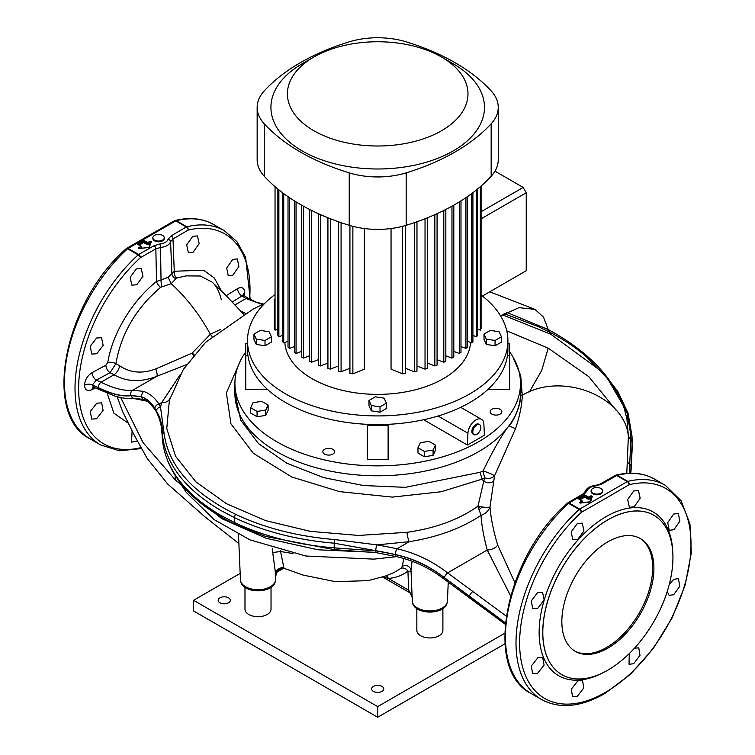 <?xml version="1.0" encoding="UTF-8"?>
<svg xmlns="http://www.w3.org/2000/svg" width="755" height="755" viewBox="0 0 755 755"><rect width="100%" height="100%" fill="white"/><g stroke="black" fill="none" stroke-linecap="round" stroke-linejoin="round"><path stroke-width="1.13" d="M154.53 240.099A5.71 3.294 0 0 0 160.749 240.807A5.71 3.294 0 0 0 164.269 237.768A5.71 3.294 0 0 0 162.599 235.437A5.71 3.294 0 0 0 156.379 234.72A5.71 3.294 0 0 0 152.85 237.768A5.71 3.294 0 0 0 154.53 240.099M152.85 237.768L152.85 238.476A5.71 3.294 0 0 0 154.53 240.807A5.71 3.294 0 0 0 160.749 241.515A5.71 3.294 0 0 0 164.269 238.476L164.269 237.768M592.788 493.128A5.71 3.294 0 0 0 599.017 493.845A5.71 3.294 0 0 0 602.537 490.797A5.71 3.294 0 0 0 600.867 488.466A5.71 3.294 0 0 0 594.647 487.749A5.71 3.294 0 0 0 591.118 490.797A5.71 3.294 0 0 0 592.788 493.128M591.118 490.797L591.118 491.505A5.71 3.294 0 0 0 592.788 493.836A5.71 3.294 0 0 0 599.017 494.553A5.71 3.294 0 0 0 602.537 491.505L602.537 490.797M561.843 621.563A65.109 37.59 120 0 0 575.329 651.367A65.109 37.59 120 0 0 625.499 633.926A65.109 37.59 120 0 0 653.915 568.411A65.109 37.59 120 0 0 640.429 538.598A65.109 37.59 120 0 0 590.259 556.048A65.109 37.59 120 0 0 561.843 621.563M574.715 651.008A65.109 37.59 120 0 0 624.668 632.794A65.109 37.59 120 0 0 652.688 567.694A65.109 37.59 120 0 0 639.806 538.258M192.704 236.362L197.48 235.89L199.16 243.657L193.138 252.208L188.373 252.68L186.674 244.903L192.704 236.362M232.691 259.446L237.344 258.908L238.854 266.581L232.87 275.15L228.227 275.698L226.717 268.006L232.691 259.446M137.25 441.08L131.559 442.137L132.106 430.888M96.772 403.227L101.68 402.83L103.086 410.456L96.583 418.723L91.695 419.119L90.279 411.494L96.772 403.227M96.583 338.032L101.538 337.655L103.161 345.394L96.772 353.727L91.817 354.095L90.213 346.356L96.583 338.032M136.334 268.912L141.223 268.506L142.95 276.302L136.768 284.758L131.861 285.154L130.143 277.349L136.334 268.912M633.7 490.976L638.475 490.495L640.155 498.262L634.143 506.813L629.368 507.294L627.679 499.508L633.7 490.976M673.687 514.061L678.339 513.513L679.849 521.195L673.866 529.755L669.232 530.303L667.713 522.611L673.687 514.061M669.326 584.21L673.866 579.255L678.462 578.679L679.793 586.248L673.687 594.751L669.09 595.327L667.25 591.42M634.483 648.186L638.777 647.828L639.995 655.331L633.7 663.721L629.047 664.268L629.264 653.594M577.764 680.934L582.539 680.453L583.775 687.975L577.33 696.27L572.554 696.742L571.299 689.211L577.764 680.934M537.768 657.841L542.675 657.445L544.081 665.061L537.588 673.328L532.69 673.734L531.275 666.099L537.768 657.841M537.588 592.637L542.543 592.269L544.157 599.998L537.768 608.332L532.813 608.7L531.209 600.971L537.588 592.637M577.33 523.517L582.228 523.121L583.945 530.907L577.764 539.363L572.856 539.759L571.139 531.964L577.33 523.517M148.858 247.451L150.49 243.214L149.783 243.006L150.226 241.609L147.319 242.95L143.337 240.987L137.91 244.12L141.091 246.3M149.226 247.357L150.943 241.827L149.934 241.175L151.349 241.609L149.15 247.461L151.349 241.609M149.263 247.329L139.364 248.508L138.694 247.668L141.232 246.309L138.995 248.102L139.364 248.508L149.15 247.461M589.91 502.151L591.939 496.431L590.929 495.79L592.354 496.214L591.486 497.828L590.778 497.611L591.231 496.224L588.324 497.554L584.927 495.591L585.219 495.157L584.03 495.157L584.332 495.591L578.906 498.725L578.613 498.291L578.613 498.98L582.086 500.905M607.879 670.119A92.016 53.124 -60 0 1 561.871 674.677A92.016 53.124 -60 0 1 547.762 600.942A92.016 53.124 -60 0 1 607.879 519.855A92.016 53.124 -60 0 1 653.887 515.297A92.016 53.124 -60 0 1 667.986 589.032A92.016 53.124 -60 0 1 607.879 670.119M605.434 498.526L581.492 512.211A2.605 1.491 -119.5 0 0 579.67 509.087L627.282 481.596L616.722 475.499L601.376 484.238L595.27 486.041A9.588 5.53 0 0 0 587.371 490.599L584.247 494.129L569.11 502.99L579.67 509.087A2.605 1.501 -60 0 0 579.16 509.465L568.591 503.368A123.697 71.423 120 0 0 531.067 693.477L541.628 699.574A123.697 71.423 -60 0 1 579.16 509.465A2.605 1.029 47.6 0 1 581.492 512.211A121.187 69.97 120 0 0 520.469 656.378A121.187 69.97 120 0 0 605.312 692.458A121.187 69.97 120 0 0 690.155 558.417A121.187 69.97 120 0 0 629.141 484.701L605.434 498.526M446.8 604.179A17.318 9.994 180 0 1 434.767 611.663A17.318 9.994 180 0 1 417.628 609.143A17.318 9.994 180 0 1 412.947 604.179L412.305 601.084A17.563 10.145 0 0 0 417.449 608.001A17.563 10.145 0 0 0 436.39 610.248A17.563 10.145 0 0 0 447.432 601.084L446.8 604.179M275.566 579.821L274.933 582.917A17.318 9.994 180 0 1 262.891 590.401A17.318 9.994 180 0 1 245.752 587.881A17.318 9.994 180 0 1 241.071 582.917L240.439 579.821A17.563 10.145 0 0 0 245.583 586.739A17.563 10.145 0 0 0 264.524 588.985A17.563 10.145 0 0 0 275.566 579.821L275.839 573.309C275.735 570.431 277.689 568.572 281.69 567.732L281.69 567.732A6.078 6.031 -89.6 0 1 283.974 568.204L280.567 551.527L293.044 553.547M95.234 387.9L92.148 389.571C87.523 391.59 84.975 390.156 84.503 385.276L84.503 385.135C84.985 379.727 87.533 375.546 92.148 372.593A6.078 3.388 -118.3 0 0 96.291 380.095L92.346 385.059A189.873 109.626 180 0 1 98.254 387.777C111.731 394.27 122.659 396.885 131.049 395.648L140.845 396.705C146.564 398.517 151.245 402.462 154.898 408.54A131.285 75.802 180 0 1 156.427 411.248C160.022 418.987 161.91 426.811 162.099 434.701L162.419 439.957C165.694 469.166 185.098 494.27 220.62 515.259L234.578 522.592C263.674 536.361 296.885 544.789 334.22 547.875L375.764 550.839A282.096 162.863 180 0 1 395.441 554.689C413.202 558.596 429.416 566.222 444.1 577.566L505.34 623.007M505.359 622.875L444.157 577.462C429.284 566.014 413.051 558.379 395.441 554.548A282.096 162.863 0 0 0 375.764 550.697L334.22 543.194C296.97 540.023 263.759 531.529 234.578 517.703L220.62 510.361C185.06 489.297 165.666 464.108 162.419 434.805L162.099 429.538C161.91 423.159 160.013 417.015 156.427 411.107A131.285 75.802 0 0 0 154.898 408.398C151.245 402.311 146.564 398.366 140.836 396.554L130.993 395.488C122.584 396.715 111.664 394.101 98.254 387.636A189.873 109.626 0 0 0 92.346 384.918A6.078 3.511 180 0 0 84.503 385.135M193.525 355.341A8.682 4.077 -116.5 0 1 192.195 353.066L210.362 334.238C199.48 314.467 186.438 297.612 171.225 283.682L160.513 287.315L151.142 296.026C132.182 315.222 120.432 337.749 115.911 363.617L119.649 365.779C130.171 372.951 142.214 373.999 155.785 368.921L192.195 353.066A8.682 3.7 -142.2 0 0 194.101 354.642M234.947 391.307A142.799 82.446 0 0 0 321.422 469.11A142.799 82.446 0 0 0 478.67 451.632A142.799 82.446 0 0 0 506.624 428.774C499.414 439.212 491.58 453.264 483.115 470.922L480.152 472.281L482.02 479.142L483.757 481.275L484.757 477.755L482.02 479.142M234.871 392.996L240.751 420.224L258.512 443.619L286.891 463.259L323.555 477.594L363.429 485.531L405.35 487.343L480.152 472.281M412.088 561.267L410.994 570.261L410.38 568.421A6.078 5.965 -31 0 0 410.38 568.421L410.38 568.421A6.078 5.965 -31 0 0 402.292 566.335L403.755 558.511M249.612 299.159A121.187 69.97 120 0 0 188.146 230.096L172.989 238.957L174.254 271.243L203.567 270.224L214.316 277.953L221.338 290.76M226.226 295.649L237.57 288.627C241.902 286.438 244.29 287.797 244.724 292.695L244.309 295.818M277.953 571.516A6.078 3.511 -120 0 0 278.019 571.478L277.906 571.544A6.078 3.426 -121.1 0 0 278.85 570.299L275.877 572.828M283.946 568.26A6.078 5.559 -78.6 0 0 279.02 570.242A6.078 3.511 -120 0 1 278.019 571.478L282.634 568.817L278.85 570.299A6.078 5.549 102 0 1 283.918 568.251M275.66 575.886L276.594 572.365A6.078 5.747 108.2 0 1 283.974 568.27L284.21 568.307M409.918 592.779A6.078 3.511 -60 0 1 409.861 592.741L409.965 592.807A6.078 3.426 -58.9 0 1 408.814 590.259L412.211 597.148M154.02 245.734L160.126 243.931A9.588 5.53 0 0 0 168.016 239.373L171.14 235.853L186.287 226.991L175.726 220.894L128.114 248.386L138.675 254.482L154.02 245.734A2.605 1.501 60.2 0 1 155.851 248.857L140.496 257.606A2.605 1.491 -119.5 0 0 138.675 254.482A2.605 1.501 120 0 0 138.156 254.86L127.595 248.763A123.697 71.423 120 0 0 90.072 438.863L100.632 444.959A123.697 71.423 -60 0 1 138.156 254.86A2.605 1.029 -132.4 0 1 140.496 257.606A121.187 69.97 120 0 0 78.624 388.523A121.187 69.97 120 0 0 140.741 447.639M520.497 385.786L520.837 395.309C520.261 404.227 517.166 413.381 511.55 422.762L506.624 428.774M520.497 386.909A143.233 82.691 180 0 1 520.922 392.874M243.62 314.193L223.499 292.902L211.966 282.03L200.302 276.009L186.032 275.886L176.538 278.066L171.225 283.682L168.129 277.264L171.885 273.716L170.583 241.675A12.184 7.04 180 0 1 160.551 247.47L161.023 279.982L168.129 277.264M210.362 334.238L220.63 329.406M128.397 423.291L113.882 413.193L107.191 393.28M92.148 372.593L105.908 365.184L107.767 362.523C112.589 332.511 133.031 300.084 156.502 281.492L155.851 248.857L160.551 247.47L160.126 243.931M626.792 473.366L628.377 436.163L626.895 418.591L624.055 407.794C612.824 377.019 587.541 350.924 548.196 329.52L506.454 312.296M512.938 356.955L520.714 375.565L522.252 395.29C561.503 371.375 624.668 396.092 628.377 436.163L630.869 439.75L630.774 434.389L626.801 411.664A8.682 6.955 -18.9 0 1 624.498 409.144M520.837 395.309L522.252 395.29C522.026 404.888 519.78 416.024 515.514 428.698L494.534 475.867L489.995 507.03C490.892 518.308 493.449 530.973 497.677 545.034L514.872 582.662M120.724 397.564L143.063 442.638L175.292 479.831L180.964 484.691M117.119 396.668L122.442 411.248L134.23 435.144L147.187 458.474L167.695 484.03L204.85 516.75L238.891 543.6M394.336 572.347L400.839 568.392L402.292 566.335M107.767 362.523A6.078 2.661 -169.9 0 1 115.911 363.617L110.06 372.687L96.291 380.095A194.129 112.08 180 0 1 100.972 382.275C114.033 388.523 124.622 391.166 132.738 390.203L143.384 391.364C149.622 393.393 154.794 397.649 158.918 404.123A4.256 3.284 149.1 0 0 154.898 408.398M84.503 385.276A6.078 3.511 180 0 1 92.346 385.059L93.677 387.202L114.326 395.846C115.562 396.403 127.435 399.782 135.098 398.423L143.12 399.423C145.772 399.348 149.82 402.849 155.275 409.918L156.729 412.513C161.815 423.81 161.353 427.774 162.099 434.776L162.429 440.222L162.419 434.805L163.92 432.115C167.893 465.24 191.779 492.637 235.579 514.315C264.533 528.019 297.489 536.428 334.456 539.542L376.99 544.874A286.353 165.326 180 0 1 396.951 548.781C415.25 552.915 432.134 560.946 447.611 572.894L506.209 616.089M262.476 304.529L246.017 298.536A4.341 2.576 121.5 0 1 248.282 298.376L243.874 295.526L242.006 295.96A6.078 3.624 58.2 0 1 237.57 288.627M510.606 595.865L487.239 550.017A8.682 4.681 164.6 0 0 497.677 545.034M275.622 574.055L272.715 552.518L272.744 548.215M373.574 552.254L318.044 549.791L266.062 538.258L221.885 518.694L189.099 492.732M280.596 550.489L280.605 551.537M506.775 330.86L548.196 348.168L588.834 376.679L615.938 410.031M529.415 391.854L541.675 370.554L548.196 348.168M169.941 398.357A8.682 6.965 -162.1 0 1 161.796 402.462L158.918 404.123A135.541 78.256 180 0 1 160.494 406.917L161.796 402.462L180.275 374.546M186.476 364.665L156.851 376.283C140.996 382.474 126.708 381.964 113.996 374.754L110.06 372.687A6.078 3.388 -118.3 0 1 105.908 365.184M240.694 310.966L245.281 313.25M444.157 577.462A4.256 0.727 -52.4 0 1 447.611 572.894L487.239 550.017C483.795 537.164 481.718 525.603 480.992 515.354C461.598 528.33 437.683 537.098 409.257 541.684L376.99 544.874A4.256 0.991 -80.2 0 0 375.764 550.697M169.375 400.263L166.77 428.529L175.556 456.246L195.904 481.86L226.5 503.736L265.373 520.554L310.324 531.36L358.559 535.446L406.992 532.322C435.626 528.226 459.285 519.497 477.981 506.143L483.757 481.275M395.441 554.548A4.256 1.236 -77.6 0 1 396.951 548.781L409.257 541.684A8.682 1.954 80.6 0 1 406.992 532.322M156.427 411.107A4.256 3.322 152.2 0 1 160.494 406.917L163.92 432.115M549.829 332.209L538.287 326.632L504.123 313.627M626.895 418.591L624.253 408.54A8.682 6.955 -18.9 0 1 624.055 407.794M502.311 314.76L550.942 334.305L550.027 332.313L538.287 326.632M601.14 370.101L617.637 391.128L628.103 413.306A4.341 3.52 162.2 0 0 626.801 411.664L606.076 376.009M629.519 473.225L629.698 464.155A8.682 5.342 2.1 0 1 627.263 460.927M630.935 466.08A4.341 2.737 -176.3 0 0 629.698 464.155L630.869 439.75L632.152 441.892L630.765 471.63M505.227 624.253L443.751 578.849C429.236 567.769 413.334 560.333 396.035 556.548L376.264 552.679L334.456 549.678L265.684 536.446L235.579 524.583A4.256 2.218 -64.5 0 1 235.466 524.536L235.466 524.536A4.256 2.218 -64.5 0 1 234.578 522.592L234.578 517.703A4.256 2.218 -64.4 0 1 235.579 514.315M146.932 401.16L134.06 398.555M478.708 509.899L482.322 507.011M482.058 479.17L441.099 491.76L392.336 497.111L339.542 491.618L291.789 477L253.284 453.264L230.936 423.8L226.387 392.874L240.307 360.947M600.838 370.884L550.98 334.333L548.196 329.52L543.496 317.091L534.927 309.371L518.996 307.653L500.593 315.911M483.115 470.922C488.06 472.47 491.864 474.121 494.534 475.867C491.486 478.538 488.221 479.17 484.757 477.755L482.851 471.224M493.742 480.982C491.42 483.219 488.136 483.36 483.898 481.416M477.981 506.143C483.266 507.369 487.277 507.662 489.995 507.03C488.381 511.059 485.38 513.834 480.992 515.354L477.981 506.143M155.785 368.921A8.682 2.076 -111.7 0 1 156.851 376.283L132.738 390.203A4.256 3.709 81.9 0 0 130.993 395.488M210.456 334.389L212.013 336.428M515.514 428.698L509.087 425.829M630.935 471.847A4.341 2.746 -176.2 0 0 630.944 471.705L632.124 449.697L632.039 436.569A4.341 3.105 177.2 0 0 632.039 436.447L632.039 436.447A4.341 3.105 177.2 0 0 630.774 434.389M143.384 391.364L140.836 396.488M443.751 578.849A4.256 0.727 -52.4 0 1 444.1 577.566M131.049 395.648A4.256 3.709 81.9 0 0 135.098 398.423M396.035 556.548A4.256 1.236 -77.6 0 1 395.441 554.689M140.845 396.705L142.959 399.357M376.264 552.679A4.256 0.991 -80.2 0 1 375.764 550.839M154.898 408.54A4.256 3.284 149.1 0 0 155.275 409.918M156.427 411.248A4.256 3.322 152.2 0 0 156.729 412.513M411.211 571.743L407.945 571.073C402.434 575.385 395.903 577.849 388.353 578.443L383.285 576.839M382.662 577.047L409.861 592.741A6.078 3.511 -60 0 1 408.597 590.136L407.945 571.073A6.078 5.04 52 0 0 400.839 568.392M408.597 590.136L388.353 578.443A6.078 4.851 85.4 0 0 386.249 575.782M272.715 552.518L280.567 551.527M175.887 278.67A6.078 4.898 -162.1 0 1 171.885 273.716L174.254 271.243A6.078 4.171 -107.8 0 0 176.538 278.066M171.14 235.853A2.605 1.51 59.8 0 1 172.989 238.957L170.583 241.675A2.605 2.095 16 0 0 168.016 239.373M160.513 287.315A6.078 2.68 -129.8 0 1 156.502 281.492L161.023 279.982A6.078 0.887 -96.3 0 0 161.796 286.806M93.073 387.032A6.078 3.388 -118.3 0 0 92.148 389.571M615.712 475.263A2.605 1.859 76.3 0 1 616.108 475.093C630.755 471.573 643.637 472.951 654.764 479.217A123.697 71.423 120 0 0 617.231 475.291L627.792 481.388A2.605 1.859 76.3 0 1 629.141 484.701A2.605 1.519 -120.5 0 0 627.282 481.596A2.605 1.501 -60 0 1 627.792 481.388A123.697 71.423 -60 0 1 665.325 485.314L681.114 500.725L689.966 523.932L691.306 552.839L685.163 585.068L672.092 617.939L653.207 648.649L630.123 674.602L604.774 693.571C580.661 707.199 559.606 709.2 541.628 699.574M615.438 475.357A2.605 1.491 60.5 0 1 616.722 475.499A2.605 1.501 -60 0 1 617.231 475.291A2.605 1.859 76.3 0 0 616.108 475.093A2.605 2.605 0 0 0 615.438 475.357L600.083 484.106L595.015 485.578C589.797 486.088 586.409 488.24 584.87 492.015L582.935 494.006A2.605 1.51 -120.2 0 1 584.247 494.129M567.534 503.094A2.605 1.519 59.5 0 1 567.788 502.868A2.605 1.519 59.5 0 1 569.11 502.99A2.605 1.501 -60 0 0 568.591 503.368A2.605 1.029 47.6 0 0 567.354 503.189C505.661 556.246 482.539 669.458 531.067 693.477M126.538 248.489A2.605 1.519 59.5 0 1 126.793 248.263L126.793 248.263A2.605 1.519 59.5 0 1 128.114 248.386A2.605 1.501 120 0 0 127.595 248.763A2.605 1.029 -132.4 0 0 126.359 248.584A2.605 2.605 0 0 1 126.793 248.263L174.443 220.753A2.605 1.491 60.5 0 1 175.726 220.894A2.605 1.501 120 0 1 176.236 220.677A2.605 1.859 -103.7 0 0 175.103 220.488A2.605 1.859 -103.7 0 0 174.716 220.649M174.443 220.753A2.605 2.605 0 0 1 175.103 220.488C189.76 216.968 202.642 218.346 213.769 224.612A123.697 71.423 120 0 0 176.236 220.677L186.796 226.774A2.605 1.859 -103.7 0 1 188.146 230.096A2.605 1.519 -120.5 0 0 186.287 226.991A2.605 1.501 120 0 1 186.796 226.774A123.697 71.423 -60 0 1 224.329 230.709L236.928 241.638L245.639 257.342L250.207 299.49M592.354 496.214L590.665 501.726L589.919 502.132M590.221 501.962L591.486 497.828L589.211 499.121L588.324 498.687L588.324 497.554L590.929 495.79M590.665 501.726L579.755 502.934M589.985 502.122L580.387 503.019M588.022 499.121L584.625 497.158L584.927 495.591L584.332 495.591L584.332 496.724L588.324 498.687L588.022 499.121L589.211 499.121M580.435 503.094L579.689 502.273L579.991 502.707L582.398 501.112L578.613 498.98M578.783 498.923L582.228 500.914L582.851 502.075M582.398 501.235L582.841 502.047M581.633 502.887L582.718 502.264L582.011 500.942L579.689 502.273M141.402 246.63L141.723 247.659L141.015 246.328L137.91 244.46M137.787 244.318L141.402 246.498L142.015 248.093L140.638 248.282M137.618 244.365L137.618 243.686L138.08 244.497M137.618 243.686L143.035 240.552L143.629 242.553L139.175 245.12M143.035 240.552L144.224 240.552L143.922 242.119L138.656 244.818M147.027 244.516L143.629 242.553L143.922 242.119L147.319 244.082L147.027 244.516L148.216 244.516L147.319 244.082L147.319 242.95L149.934 241.175M332.842 449.319A5.861 3.379 0 0 0 326.453 448.583A5.861 3.379 0 0 0 322.838 451.716A5.861 3.379 0 0 0 324.556 454.104A5.861 3.379 0 0 0 330.935 454.84A5.861 3.379 0 0 0 334.559 451.716A5.861 3.379 0 0 0 332.842 449.319M500.131 409.314A5.861 3.379 0 0 0 493.751 408.578A5.861 3.379 0 0 0 490.127 411.711A5.861 3.379 0 0 0 491.845 414.099A5.861 3.379 0 0 0 498.234 414.835A5.861 3.379 0 0 0 501.849 411.711A5.861 3.379 0 0 0 500.131 409.314M480.869 427.33A5.71 3.294 120 0 0 479.68 424.716A5.71 3.294 120 0 0 475.282 426.245A5.71 3.294 120 0 0 472.79 431.992A5.71 3.294 120 0 0 473.97 434.606A5.71 3.294 120 0 0 478.368 433.077A5.71 3.294 120 0 0 480.869 427.33M479.68 424.716L478.764 424.187A5.71 3.294 120 0 0 474.357 425.716A5.71 3.294 120 0 0 471.866 431.464A5.71 3.294 120 0 0 473.055 434.078L473.97 434.606M509.644 351.896A142.799 82.446 180 0 1 520.497 383.417A142.799 82.446 180 0 1 432.341 459.587A142.799 82.446 180 0 1 276.726 441.713A142.799 82.446 180 0 1 234.899 383.417A142.799 82.446 180 0 1 245.752 351.896M520.497 383.417L520.497 393.336A142.799 82.446 180 0 1 432.341 469.506A142.799 82.446 180 0 1 276.726 451.632A142.799 82.446 180 0 1 234.899 393.336L234.899 383.417M487.909 389.429L509.644 389.429L509.644 355.407L507.492 355.407M367.279 459.597L388.117 459.597L388.117 425.575L367.279 425.575L367.279 459.597M247.904 355.407L245.752 355.407L245.752 389.429L267.487 389.429M467.42 445.016L484.399 435.22L483.88 424.046A11.287 6.512 120 0 0 481.548 419.355A11.287 6.512 120 0 0 473.045 422.177A11.287 6.512 120 0 0 467.94 433.247L467.42 445.016L423.63 419.742M424.357 456.747L433.077 455.397L435.409 450.367L435.409 445.054L429.029 441.364L420.318 442.713L417.977 447.743L424.357 451.424L424.357 456.747L417.977 453.057L417.977 447.743M257.068 416.741L265.779 415.392L268.119 410.361L268.119 405.039L261.74 401.358L253.019 402.708L250.688 407.738L257.068 411.418L257.068 416.741L250.688 413.051L250.688 407.738M507.907 343.383L509.644 343.383L509.644 355.407M367.279 425.575L367.279 424.329M388.117 424.329L388.117 425.575M245.752 355.407L245.752 343.383L247.489 343.383M424.357 451.424L433.077 450.084L433.077 455.397M433.077 450.084L435.409 445.054M257.068 411.418L265.779 410.069L265.779 415.392M265.779 410.069L268.119 405.039M494.969 171.159L523.168 187.438L481.095 211.73M523.168 187.438L526.235 192.761L481.095 218.818M526.235 192.761L526.235 270.724L481.095 296.791M451.962 206.19L451.962 358.087A106.342 61.391 0 0 0 452.887 357.559A106.342 61.391 0 0 0 453.802 357.021L453.802 205.152M451.962 358.087L445.837 355.794M302.198 63.76L313.853 57.021A90.279 52.123 0 0 0 313.853 57.021A90.279 52.123 0 0 0 313.863 130.738A90.279 52.123 0 0 0 441.533 130.738A90.279 52.123 0 0 0 441.533 57.021A90.279 52.123 0 0 0 313.863 57.021L302.198 63.76A106.776 61.646 180 0 0 302.198 150.934A106.776 61.646 180 0 0 453.198 150.934A106.776 61.646 180 0 0 453.198 63.76L441.533 57.021M264.231 90.911A204.86 118.28 180 0 1 300.358 62.693A204.86 118.28 180 0 1 349.225 41.836A60.768 35.079 180 0 1 406.171 41.836A204.86 118.28 180 0 1 491.165 90.911A60.768 35.079 180 0 1 498.243 107.352A60.768 35.079 180 0 1 491.165 123.782A204.86 118.28 180 0 1 406.171 172.857A60.768 35.079 180 0 1 349.225 172.857A204.86 118.28 180 0 1 264.231 123.782A60.768 35.079 180 0 1 257.153 107.352A60.768 35.079 180 0 1 264.231 90.911M274.301 295.054A130.209 75.179 0 0 0 247.489 340.75L247.489 349.395A130.209 75.179 0 0 0 327.868 418.846A130.209 75.179 0 0 0 469.77 402.557A130.209 75.179 0 0 0 507.907 349.395L507.907 340.75A130.209 75.179 0 0 0 482.379 296.045M247.489 340.75A130.209 75.179 0 0 0 327.868 410.201A130.209 75.179 0 0 0 469.77 393.902A130.209 75.179 0 0 0 507.907 340.75M284.861 342.449A92.884 53.624 0 0 0 343.516 390.609A92.884 53.624 0 0 0 443.374 378.67A92.884 53.624 0 0 0 470.535 342.449M371.318 410.833L380.029 412.183L386.409 408.502L386.409 403.189L384.078 398.159L375.358 396.809L368.978 400.49L368.978 405.803L371.318 410.833L371.318 405.52L380.029 406.87L380.029 412.183M486.333 344.431L495.053 345.781L501.433 342.1L501.433 336.777L499.093 331.747L490.382 330.397L484.002 334.087L484.002 339.401L486.333 344.431L486.333 339.118L495.053 340.467L495.053 345.781M265.014 345.781L271.394 342.1L271.394 336.777L269.054 331.747L260.343 330.397L253.963 334.087L253.963 339.401L256.294 344.431L265.014 345.781L265.014 340.467L271.394 336.777M391.043 228.538L391.043 369.148L402.528 373.838A106.342 61.391 0 0 0 405.463 373.414L405.463 225.518M349.933 225.518L349.933 373.414A106.342 61.391 0 0 0 352.868 373.838L364.344 369.148L364.344 228.538M274.301 299.81L274.301 328.482A106.342 61.391 0 0 0 275.046 330.171L275.046 186.664M277.859 329.048L275.046 330.171M402.528 226.33L402.528 373.838M277.859 189.033L277.859 335.286A106.342 61.391 0 0 0 278.878 336.824L278.878 189.854M282.474 335.418L278.878 336.824M282.474 192.657L282.474 341.477A106.342 61.391 0 0 0 283.729 342.883L283.729 193.591M288.014 341.241L283.729 342.883M288.014 196.659L288.014 347.14A106.342 61.391 0 0 0 289.476 348.423L289.476 197.65M294.403 346.564L289.476 348.423M294.403 200.868L294.403 352.311A106.342 61.391 0 0 0 296.054 353.482L296.054 201.887M301.585 351.415L296.054 353.482M301.585 205.152L301.585 357.021A106.342 61.391 0 0 0 303.425 358.087L303.425 206.19M309.559 355.794L303.425 358.087M309.559 209.446L309.559 361.277A106.342 61.391 0 0 0 311.589 362.24L311.589 210.466M318.327 359.71L311.589 362.24M318.327 213.674L318.327 365.08A106.342 61.391 0 0 0 320.554 365.92L320.554 214.665M327.925 363.127L320.554 365.92M327.925 217.789L327.925 368.402A106.342 61.391 0 0 0 330.35 369.12L330.35 218.752M338.419 366.015L330.35 369.12M338.419 221.744L338.419 371.196A106.342 61.391 0 0 0 341.081 371.79L341.081 222.668M349.933 368.289L341.081 371.79M352.868 373.838L352.868 226.33M414.306 222.668L414.306 371.79L405.463 368.289M414.306 371.79A106.342 61.391 0 0 0 416.977 371.196L416.977 221.753M425.037 218.752L425.037 369.12L416.977 366.015M425.037 369.12A106.342 61.391 0 0 0 427.472 368.402L427.472 217.789M434.842 214.675L434.842 365.92L427.472 363.127M434.842 365.92A106.342 61.391 0 0 0 437.07 365.08L437.07 213.674M443.798 210.466L443.798 362.24L437.07 359.71M443.798 362.24A106.342 61.391 0 0 0 445.837 361.277L445.837 209.446M459.333 201.887L459.333 353.482L453.802 351.415M459.333 353.482A106.342 61.391 0 0 0 460.994 352.311L460.994 200.868M465.92 197.659L465.92 348.423L460.994 346.564M465.92 348.423A106.342 61.391 0 0 0 467.373 347.14L467.373 196.659M471.667 193.591L471.667 342.883L467.373 341.241M471.667 342.883A106.342 61.391 0 0 0 472.913 341.477L472.913 192.657M476.518 189.854L476.518 336.824L472.913 335.418M476.518 336.824A106.342 61.391 0 0 0 477.528 335.286L477.528 189.033M480.35 186.674L480.35 330.171L477.528 329.048M480.35 330.171A106.342 61.391 0 0 0 481.095 328.482L481.095 186.023M498.243 107.352L498.243 159.796A60.768 35.079 180 0 1 491.165 176.236A204.86 118.28 180 0 1 406.171 225.301A60.768 35.079 180 0 1 349.225 225.301A204.86 118.28 180 0 1 264.231 176.236A60.768 35.079 180 0 1 257.153 159.796L257.153 107.352M495.053 340.467L501.433 336.777M484.002 334.087L486.333 339.118M380.029 406.87L386.409 403.189M368.978 400.49L371.318 405.52M253.963 334.087L256.294 339.118L256.294 344.431M256.294 339.118L265.014 340.467M271.026 587.399L271.026 609.162A13.024 7.522 180 0 1 262.985 616.108A13.024 7.522 180 0 1 248.791 614.476A13.024 7.522 180 0 1 244.979 609.162L244.979 587.399M442.892 608.662L442.892 630.425A13.024 7.522 180 0 1 434.852 637.371A13.024 7.522 180 0 1 420.667 635.738A13.024 7.522 180 0 1 416.845 630.425L416.845 608.662M228.538 597.818A6.078 3.511 0 0 0 221.913 597.063A6.078 3.511 0 0 0 218.167 600.301A6.078 3.511 0 0 0 219.941 602.783A6.078 3.511 0 0 0 226.566 603.547A6.078 3.511 0 0 0 230.322 600.301A6.078 3.511 0 0 0 228.538 597.818M381.992 686.418A6.078 3.511 0 0 0 375.367 685.653A6.078 3.511 0 0 0 371.62 688.9A6.078 3.511 0 0 0 373.395 691.382A6.078 3.511 0 0 0 380.02 692.137A6.078 3.511 0 0 0 383.776 688.9A6.078 3.511 0 0 0 381.992 686.418M504.708 633.285L377.698 706.614L377.698 717.25L193.554 610.937L193.554 600.301L240.165 573.394M377.698 706.614L193.554 600.301M504.963 643.77L377.698 717.25M602.698 672.865A94.526 54.577 -60 0 1 539.155 630.567A94.526 54.577 -60 0 1 605.972 516.703A94.526 54.577 -60 0 1 672.733 551.556M653.849 515.278A92.016 53.124 120 0 0 653.821 515.259A92.016 53.124 120 0 0 607.813 519.817A92.016 53.124 120 0 0 547.705 600.904A92.016 53.124 120 0 0 561.805 674.64A92.016 53.124 120 0 0 561.843 674.659M479.651 506.558A128.133 73.981 180 0 1 478.198 507.643M139.439 248.489L138.694 247.668M144.224 240.552L147.621 242.515L147.914 244.082L149.783 243.006L150.075 243.44L148.216 244.516M148.99 247.517L149.669 247.121M578.613 498.291L584.03 495.157M585.219 495.157L588.617 497.12L588.909 498.687L590.778 497.611L591.071 498.045L589.853 502.056M235.05 304.869L246.017 298.536A134.126 77.435 180 0 1 242.006 295.96L232.314 301.962M119.649 365.779A8.682 4.756 -62.4 0 1 113.996 374.754L100.972 382.275A4.256 2.218 115.6 0 0 98.254 387.636M98.254 387.777A4.256 2.218 115.6 0 0 99.132 389.722M469.27 598.111A4.256 1.406 -53.5 0 1 469.176 596.629L469.176 596.478A4.256 1.406 -53.5 0 1 472.611 591.675M175.292 479.831L175.094 475.471M631.331 465.712A4.341 2.737 -176.3 0 0 631.35 465.571L630.944 471.705A4.341 2.746 -176.2 0 0 630.953 471.545L630.953 465.92A4.341 2.746 -176.2 0 0 629.708 463.976M334.456 549.678A4.256 0.491 -85.5 0 1 334.22 547.875L334.22 543.194A4.256 0.481 -85.3 0 1 334.456 539.542M162.099 434.776A4.256 3.473 178.5 0 1 162.099 434.701L162.099 429.538A4.256 3.473 178.5 0 1 163.599 426.886M162.467 440.495L162.429 440.222C166.846 474.763 191.194 502.868 235.466 524.536L265.684 536.446M632.152 447.13L631.35 465.571A4.341 2.737 -176.3 0 0 631.35 465.42M243.129 294.743A6.078 3.511 180 0 1 244.724 292.695M601.376 484.238A2.605 1.501 -119.8 0 0 600.083 484.106M587.371 490.599A2.605 2.095 -164 0 0 584.87 492.015M579.651 499.433L584.332 496.724L584.625 497.158L580.17 499.734M467.94 433.247L438.06 416.005M264.231 123.782L264.231 176.236M349.225 172.857L349.225 225.301M406.171 172.857L406.171 225.301M491.165 123.782L491.165 176.236M412.305 601.084L410.994 570.261M447.432 601.084L448.234 582.294M240.439 579.821L238.505 534.483M277.906 571.544C277.33 571.365 276.575 573.017 275.622 576.49M409.965 592.807C410.541 592.628 411.296 594.279 412.249 597.752M283.965 568.27L303.095 575.083L335.314 581.652L368.232 580.642L386.192 575.801L393.808 572.592M396.498 556.652L373.933 559.134L305.822 556.01L250.047 539.882L214.222 519.657L186.343 492.487L178.029 479.755M169.337 400.395L183.361 369.393L205.549 342.355L253.34 308.937L264.467 303.633M624.253 408.54C620.553 397.979 614.627 387.626 606.463 377.491L587.163 357.483C576.678 348.187 564.259 339.778 549.904 332.257M263.268 535.663L262.363 535.352M534.927 309.371L489.731 291.798M234.899 392.326L234.871 393.015M480.01 506.633L478.245 507.907M248.282 298.376L256.719 302.349L263.504 304.057M628.103 413.306L632.039 436.447L632.152 441.581M630.784 473.196L630.765 471.611M282.634 568.817L284.324 568.326M654.764 479.217L665.325 485.314M213.769 224.612L224.329 230.709M93.677 387.202L92.846 387.032L93.412 386.796M243.874 295.526L243.091 295.092M221.3 299.773C219.195 291.251 216.09 285.333 211.966 282.03L211.966 282.03M582.935 494.006L567.788 502.868A2.605 2.605 0 0 0 567.354 503.189M90.072 438.863C41.544 414.854 64.666 301.641 126.359 248.584M141.261 448.583L119.535 450.782L100.632 444.959M139.392 248.404L138.76 248.329M481.548 419.355L460.692 407.322"/></g></svg>
